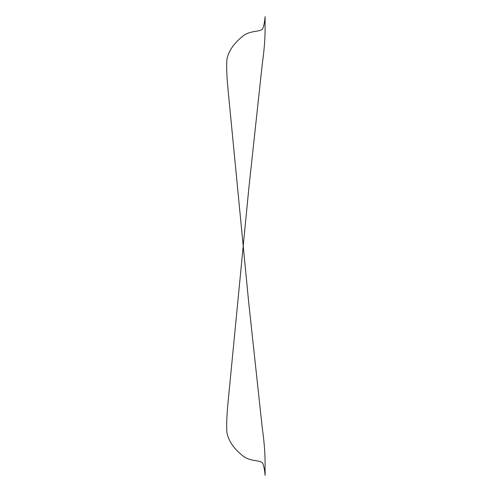 <?xml version="1.0" encoding="UTF-8"?>
<svg xmlns="http://www.w3.org/2000/svg" width="492" height="492" viewBox="0 0 492 492"><rect width="100%" height="100%" fill="white"/><g stroke="black" fill="none" stroke-linecap="round" stroke-linejoin="round"><path stroke-width="0.74" d="M265.053 467.4L265.12 475.395C265.206 476.41 264.512 466.225 262.396 462.738C258.14 459.602 249.075 461.834 241.566 454.78C233.313 447.898 228.442 440.537 226.941 432.708C226.302 425.758 226.794 414.381 228.411 398.588L248.718 189.389L262.267 64.034C264.395 49.249 265.323 36.107 265.059 24.6L265.12 16.605C265.206 15.584 264.512 25.775 262.396 29.262C258.14 32.398 249.075 30.166 241.566 37.22C233.313 44.102 228.442 51.463 226.941 59.292C226.302 66.242 226.794 77.619 228.411 93.412L248.718 302.611L262.267 427.966C264.395 442.751 265.323 455.893 265.053 467.4"/></g></svg>
